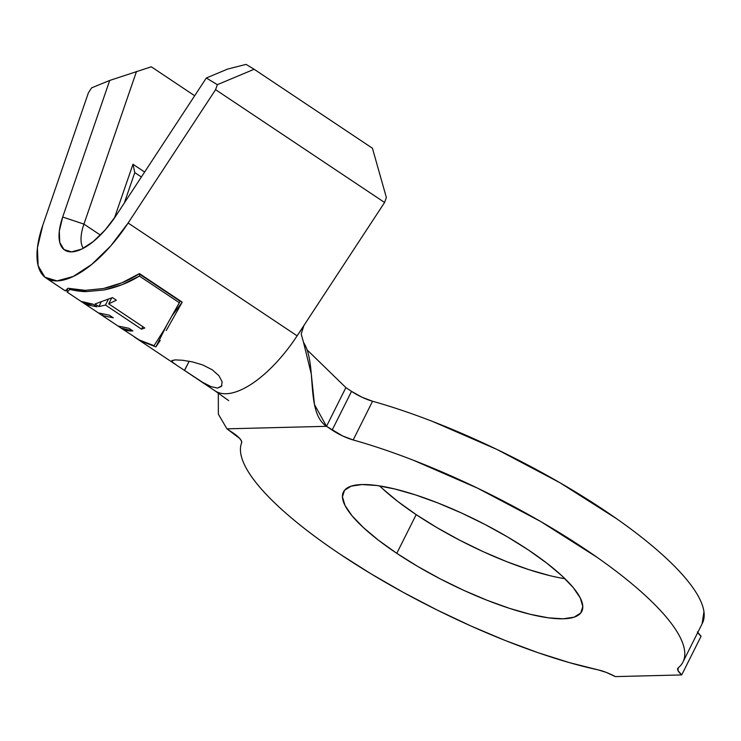 <?xml version="1.0" encoding="UTF-8"?>
<svg xmlns="http://www.w3.org/2000/svg" width="741" height="741" viewBox="0 0 741 741"><rect width="100%" height="100%" fill="white"/><g stroke="black" fill="none" stroke-linecap="round" stroke-linejoin="round"><path stroke-width="1.11" d="M171.782 360.691L175.311 359.885L182.527 360.265L192.262 361.849L202.756 364.952L212.213 369.759L218.975 375.78L222.115 381.791L221.54 386.311L217.567 388.089L210.916 386.58L202.562 382.291L177.21 365.591L172.69 362.34L171.912 360.534L175.311 359.885L182.527 360.265L192.262 361.849L202.756 364.952L212.213 369.759L218.975 375.78L222.115 381.791M194.188 376.928L184.555 370.454L189.177 361.228L184.453 370.389M396.796 553.332A133.297 34.401 26.6 0 1 343.426 491.987A133.297 34.401 26.6 0 1 528.444 550.007L507.557 536.938L484.947 524.443L461.486 512.994L438.061 503.028L415.581 494.932L394.907 489.014L376.836 485.512L362.062 484.54L351.16 486.161L344.528 490.292L342.444 496.785L344.973 505.381L352.031 515.764L363.331 527.518L378.447 540.208L396.796 553.332L417.683 566.402L440.293 578.897L463.755 590.345L487.18 600.312L509.66 608.407L530.334 614.326L548.405 617.837L563.179 618.8L574.09 617.179L580.712 613.048L582.797 606.555L580.268 597.959L573.219 587.576L561.91 575.822L546.793 563.132L528.444 550.007A133.297 34.401 26.6 0 1 581.815 611.362A133.297 34.401 26.6 0 1 396.796 553.332L416.183 514.634L396.796 553.332M379.67 485.92A133.297 34.401 -153.4 0 0 416.183 514.634L437.06 527.694L459.67 540.189L483.141 551.647L506.566 561.604L529.046 569.699L549.72 575.618M340.934 554.75A246.438 63.606 26.6 0 1 241.622 442.785L241.436 440.951L239.769 438.515L226.941 428.835L232.591 432.605A22.406 5.78 26.6 0 1 241.622 442.785C239.519 448.259 240.186 454.983 243.641 462.949C247.096 470.924 253.209 479.844 261.962 489.718C270.724 499.591 281.812 510.049 295.224 521.099C308.627 532.14 323.873 543.357 340.934 554.75A246.438 63.606 26.6 0 0 598.219 669.892L569.523 662.658L538.272 652.775L505.223 640.493L471.156 626.089L436.884 609.908L403.234 592.346L370.991 573.812L340.934 554.75M120.978 328.059L139.206 339.952L154.045 345.676L164.048 329.921L179.378 302.754L139.364 276.032C129.175 282.488 117.448 287.128 104.194 289.963L86.502 291.574C82.557 291.704 77.008 291.009 69.839 289.472L67.098 292.093L80.964 301.346L93.042 304.199L96.988 306.839L85.845 304.56L98.349 312.906L109.362 315.203L113.28 317.815L102.258 315.518L98.488 312.989L117.949 325.994L128.962 328.3L132.898 330.931L120.978 328.059L118.125 326.096L119.949 327.309C123.386 330.004 127.702 331.208 132.898 330.931L128.962 328.3L117.949 325.994L102.258 315.518L113.28 317.815L109.362 315.203L98.349 312.906L85.845 304.56L82.019 301.995L85.854 304.551L96.988 306.839L93.042 304.199C87.799 304.523 83.437 303.328 79.963 300.624M134.492 337.081L139.716 340.221M67.014 290.898L67.533 288.851L67.014 290.898L67.468 292.056L67.014 290.898M144.791 328.004L141.559 329.171L105.481 305.042L98.914 306.561L95.024 303.967L112.456 297.595L116.346 300.198L108.714 303.875L144.791 328.004L108.714 303.875L116.346 300.198L112.456 297.595L95.024 303.967L98.914 306.561L105.481 305.042L108.084 299.855L105.481 305.042L141.559 329.171L144.791 328.004M128.128 223.013A89.615 37.745 123.7 0 1 46.035 278.023A89.615 37.745 123.7 0 1 42.821 225.171L88.374 92.884L91.634 87.846L109.714 80.445L62.679 217.039L59.308 231.183L59.752 242.418L63.985 249.56L71.553 251.875L81.667 249.115L93.264 241.566L105.12 230.025L115.994 215.696L206.313 78L217.354 84.669L215.585 89.67L128.128 223.013L297.122 335.83L128.128 223.013L110.724 245.938L91.745 264.407L73.202 276.486L57.02 280.904L44.905 277.208L38.134 265.769L37.411 247.79L42.821 225.171L88.374 92.884L91.634 87.846L109.714 80.445L62.679 217.039L83.937 224.106L100.387 235.082L83.937 224.106A44.803 18.868 -56.3 0 0 83.298 248.3A44.803 18.868 123.7 0 1 83.937 224.106L136.52 71.414L83.937 224.106L62.679 217.039A56.01 23.592 123.7 0 0 71.09 251.884A56.01 23.592 123.7 0 0 115.994 215.696L206.313 78L227.543 69.108L246.049 64.393L254.135 69.265L217.354 84.669L215.585 89.67L384.588 202.488L303.958 325.41L384.588 202.488L215.585 89.67L128.128 223.013M196.328 378.355L215.029 390.84A89.615 37.745 -56.3 0 0 297.122 335.83A89.615 37.745 123.7 0 1 216.335 391.628M140.929 341.11L135.76 337.915L140.642 340.953L155.888 346.908L166.401 325.92L155.888 346.908L160.223 340.462L155.888 346.908M166.271 330.495L182.221 302.143L166.271 330.495M139.456 273.596L182.221 302.143L139.456 273.596L121.802 282.84L103.397 288.527C117.05 285.442 129.064 280.469 139.456 273.596M85.169 290.352L103.397 288.527L85.169 290.352L68.005 288.24C75.378 289.814 81.102 290.518 85.169 290.352M65.588 290.852L68.005 288.24L65.264 290.861L46.035 278.023M172.69 362.34L171.912 360.534M177.331 365.674L176.719 365.276M682.97 662.019L702.357 623.311A246.438 63.606 -153.4 0 0 606.008 511.438A246.438 63.606 -153.4 0 0 372.556 401.252A22.406 5.78 -153.4 0 1 351.54 391.378L345.88 387.608L307.07 349.845L345.88 387.608L326.503 426.316C305.19 412.079 317.528 364.063 303.551 342.462L311.276 373.973L314.48 404.567L326.503 426.316L226.941 428.835L218.363 414.173L218.308 393.054L218.363 414.173L226.941 428.835L326.503 426.316L345.88 387.608L351.54 391.378L332.153 430.086L326.503 426.316L342.564 435.921L353.17 439.959A246.438 63.606 26.6 0 1 586.631 550.146A246.438 63.606 26.6 0 1 682.97 662.019A246.438 63.606 26.6 0 1 678.182 667.873L677.996 670.633L681.711 674.931L701.088 636.223L681.711 674.931L615.336 676.607L681.711 674.931A22.406 5.78 26.6 0 1 677.746 668.401A22.406 5.78 26.6 0 1 678.182 667.873C683.452 663.593 685.573 657.786 684.564 650.422C683.554 643.068 679.451 634.481 672.244 624.663C665.048 614.835 655.044 604.202 642.262 592.744C629.47 581.287 614.428 569.486 597.135 557.362L540.671 521.507L477.63 488.189L413.321 460.217C392.128 452.01 372.084 445.258 353.17 439.959A22.406 5.78 26.6 0 1 332.153 430.086L351.54 391.378L361.951 397.213L372.556 401.252L353.17 439.959L372.556 401.252C391.461 406.55 411.514 413.302 432.707 421.518L497.007 449.481L560.048 482.799L616.512 518.654C633.814 530.788 648.857 542.579 661.639 554.036C674.43 565.494 684.425 576.128 691.631 585.955C698.837 595.773 702.94 604.36 703.95 611.714L702.079 623.866M697.374 631.925L701.088 636.223A22.406 5.78 -153.4 0 1 697.735 632.545M382.708 488.819L397.834 501.5L416.183 514.634A133.297 34.401 -153.4 0 0 564.957 578.712M615.336 676.607L606.36 672.439L598.219 669.892A22.406 5.78 26.6 0 1 615.336 676.607M303.551 342.462L301.207 333.996L303.94 325.447L297.122 335.83L302.634 327.837M386.357 197.486L384.588 202.488L386.357 197.486L372.436 148.237L254.135 69.265L372.436 148.237L386.357 197.486M194.67 95.746L151.284 66.792L109.714 80.445L151.284 66.792L194.67 95.746M114.457 217.993L132.963 164.252L144.634 172.042L132.963 164.252L134.788 172.597L124.321 203.006L134.788 172.597L141.383 176.997L134.788 172.597L132.963 164.252L114.457 217.993M227.543 69.108L206.313 78L217.354 84.669L254.135 69.265L246.049 64.393L227.543 69.108M172.616 314.999L182.221 302.143L172.616 314.999M67.468 292.056L70.2 288.749L69.839 289.472L86.502 291.574L104.194 289.963L122.089 284.701L139.364 276.032L140.114 274.522L138.586 274.142L140.114 274.522L180.137 301.244L179.378 302.754L139.364 276.032L140.114 274.522L180.137 301.244L164.048 329.921L154.045 345.676M221.846 385.802L217.567 388.089L210.916 386.58L202.562 382.291L193.457 376.437M100.859 302.671L98.914 306.561L100.859 302.671M111.632 298.049L108.714 303.875L111.632 298.049M142.809 326.679L141.559 329.171L142.809 326.679M86.299 303.671L85.845 304.56L86.299 303.671M102.693 314.638L102.258 315.518L102.693 314.638M136.946 338.72L175.432 364.405M215.038 390.85L228.691 400.631"/></g></svg>
